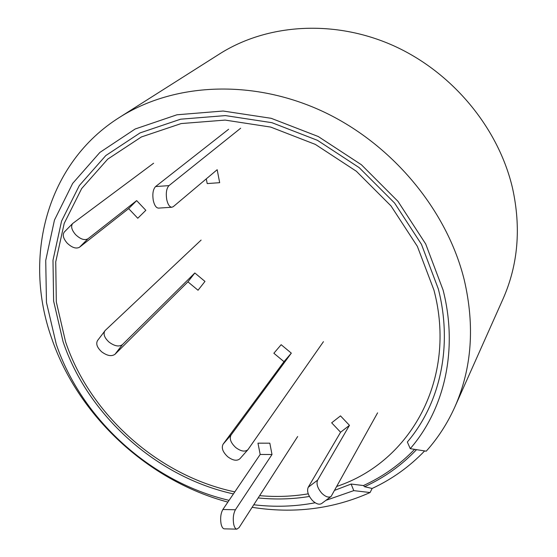 <?xml version="1.0" encoding="UTF-8"?>
<svg xmlns="http://www.w3.org/2000/svg" width="557" height="557" viewBox="0 0 557 557"><rect width="100%" height="100%" fill="white"/><g stroke="black" fill="none" stroke-linecap="round" stroke-linejoin="round"><path stroke-width="0.84" d="M229.066 500.353C151.267 482.216 81.802 419.581 56.271 344.261L46.461 302.451L45.73 260.432L54.454 220.092L72.654 183.42L99.884 152.423L135.156 129.001L176.938 114.791L223.134 111.024L271.182 118.307L318.242 136.514L361.402 164.747L397.956 201.328L425.694 243.973L443.073 290.002C458.362 349.601 444.583 409.047 410.244 448.657L426.237 451.184C437.913 438.15 447.452 423.404 454.853 406.944L503.089 298.803C518.087 264.77 521.241 227.917 512.551 188.252C498.501 127.852 452.277 72.104 393.305 45.604C334.242 19.237 267.297 23.638 219.639 53.883L119.637 117.304C46.489 163.152 22.621 257 51.717 338.419C78.133 416.037 148.127 480.865 227.883 502.094M454.853 406.944C471.883 368.372 474.996 325.956 464.197 279.705C446.756 209.244 391.181 142.898 321.396 110.801C251.499 78.829 173.582 83.007 119.637 117.304M233.432 493.913C156.837 477.154 88.006 415.738 63.066 341.685L53.611 301.058L52.992 260.251L61.562 221.101L79.324 185.558L105.823 155.542L140.092 132.893L180.628 119.191L225.397 115.591L271.92 122.686L317.462 140.329L359.209 167.657L394.586 203.047L421.447 244.307L438.296 288.86C453.064 346.182 440.127 403.491 407.348 442.007L410.244 448.657M416.532 449.652C401.576 465.353 384.253 477.711 364.557 486.721L363.456 485.558C382.784 476.736 399.829 464.663 414.575 449.346C399.829 464.663 382.784 476.736 363.456 485.558L351.119 484.04L353.772 490.626L325.901 500.353M315.192 502.762C295.14 506.592 274.671 507.253 253.769 504.767M351.119 484.04L334.875 490.257M309.427 496.454C292.634 499.211 275.548 499.706 258.156 497.937M252.133 507.309C293.922 513.923 333.232 509.001 370.078 492.534L353.772 490.626M424.629 450.933C409.465 466.745 391.968 479.257 372.139 488.461L370.078 492.534M323.443 341.671L247.949 449.652C244.996 452.103 240.937 451.407 235.764 447.556C230.758 442.857 229.192 438.672 231.058 435.003L291.318 353.145L281.153 344.699L273.863 353.249L283.979 361.66L291.318 353.145M240.192 458.397L239.9 458.759C236.934 461.238 232.875 460.562 227.722 456.74C222.751 452.054 221.213 447.87 223.106 444.18L283.979 361.66M377.583 412.855L331.095 496.461C328.56 497.881 325.448 496.788 321.758 493.196C317.532 488.211 316.146 483.859 317.608 480.141L349.462 425.339L340.501 415.877L331.666 422.819L340.592 432.232L349.462 425.339M331.095 496.461L321.626 503.549C319.077 504.983 315.958 503.911 312.282 500.339C308.077 495.382 306.719 491.03 308.209 487.298L340.592 432.232M234.817 491.873C158.842 475.984 90.234 415.23 65.58 341.852L56.313 301.929L55.735 261.846L64.194 223.42L81.677 188.545L107.731 159.128L141.394 136.952L181.185 123.563L225.105 120.089L270.73 127.087L315.38 144.423L356.313 171.222L391.007 205.923L417.367 246.375L433.931 290.058C457.408 378.565 410.829 461.725 337.041 486.338M364.557 486.721L372.139 488.461M308.244 493.836C292.334 496.517 276.133 497.123 259.632 495.646M201.105 240.088L105.301 330.364L97.531 340.571C95.734 343.857 97.12 347.61 101.68 351.829C107.188 355.867 111.637 356.668 115.034 354.238L187.932 281.849L198.034 290.246L204.976 281.417L194.825 272.986L187.932 281.849M104.848 330.872C103.073 334.137 104.479 337.89 109.068 342.123C114.596 346.189 119.052 347.018 122.436 344.616L194.825 272.986M228.614 129.259L155.584 186.56C153.015 189.324 152.263 194.017 153.321 200.638C154.47 205.429 156.183 207.921 158.46 208.116L171.835 207.253L173.29 206.647L217.174 169.697L219.674 182.689L207.197 183.566L206.278 178.874M240.645 128.242L168.98 185.62C166.459 188.391 165.721 193.098 166.773 199.747C167.908 204.551 169.593 207.058 171.835 207.253M64.716 231.663L64.306 232.025C62.287 234.859 63.261 238.577 67.237 243.193C72.062 247.705 76.163 249.049 79.533 247.217L128.639 208.617L137.774 218.253L145.837 210.309L136.667 200.624L128.639 208.617M153.593 163.236L72.654 223.517C70.655 226.33 71.658 230.055 75.648 234.692C80.493 239.238 84.594 240.603 87.943 238.8L136.667 200.624M297.661 436.528L239.085 527.583L236.836 529.15C235.43 528.934 234.379 527.277 233.689 524.165C232.784 518.379 233.369 513.568 235.43 509.746L272.004 454.505L269.825 443.177L257.975 443.17L260.182 454.456L272.004 454.505M236.836 529.15L224.269 528.844C222.842 528.635 221.777 526.978 221.066 523.872C220.161 518.107 220.753 513.317 222.863 509.509L260.182 454.456M223.106 444.18L231.058 435.003M308.209 487.298L317.608 480.141M122.436 344.616L115.034 354.238M155.584 186.56L168.98 185.62M87.943 238.8L79.533 247.217M222.863 509.509L235.43 509.746M247.949 449.652L239.9 458.759M64.306 232.025L72.654 223.517"/></g></svg>
